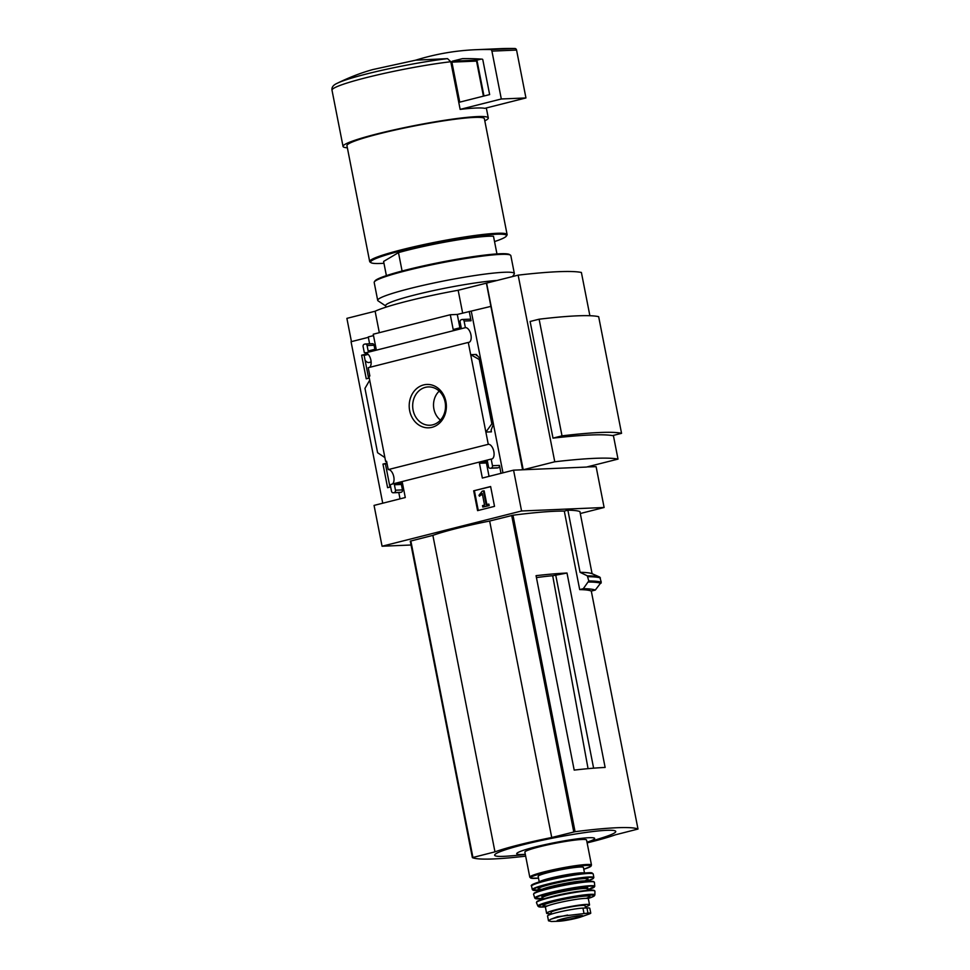 <?xml version="1.0" encoding="UTF-8"?>
<svg xmlns="http://www.w3.org/2000/svg" width="970" height="970" viewBox="0 0 970 970"><rect width="100%" height="100%" fill="white"/><g stroke="black" fill="none" stroke-linecap="round" stroke-linejoin="round"><path stroke-width="1.45" d="M368.612 378.215L364.077 355.105L367.994 354.111M389.964 487.086L385.442 463.975L387.042 463.575M382.738 503.212L351.055 341.719L368.345 337.342M351.443 341.61L346.884 318.366L375.123 311.237A78.024 7.069 -11.1 0 1 458.155 290.26L486.6 283.107L523.218 469.759L554.767 461.781L518.15 275.14A193.697 17.545 -11.1 0 1 581.394 272.461L589.881 315.723M411.037 545.007L382.071 546.231L521.569 510.984L513.567 470.159L482.345 478.052L479.447 463.272L487.413 461.259L488.48 466.703A1.988 1.697 -92.4 0 0 490.529 468.231L491.184 468.061A1.988 1.697 -92.4 0 0 492.469 465.697L491.172 459.077L391.116 484.357L390.292 485.109L391.492 491.208A1.988 1.697 -92.4 0 0 393.529 492.736L394.196 492.566A1.988 1.697 -92.4 0 0 395.481 490.202L394.414 484.757L402.38 482.745L405.278 497.525L374.056 505.406L382.071 546.231M491.172 459.077A7.554 3.844 75.8 0 0 491.778 459.016A7.554 3.844 75.8 0 0 493.706 450.941A7.554 3.844 75.8 0 0 488.274 444.321L468.28 342.422L368.236 367.703L369.861 375.996L368.927 376.227L385.66 461.502L386.593 461.271L388.23 469.601A7.554 3.844 -104.2 0 1 393.505 475.639A7.554 3.844 -104.2 0 1 392.292 484.054M365.266 352.583L364.308 352.631L365.338 352.947A7.554 3.844 -104.2 0 1 370.613 358.997A7.554 3.844 -104.2 0 1 369.412 367.412M369.291 378.045L366.248 378.809L361.616 355.214L364.077 355.105M361.616 355.214L367.533 353.711M390.643 486.916L387.6 487.68L382.968 464.084L385.442 463.975M386.63 461.465L385.66 461.502M382.968 464.084L386.945 463.078M409.667 410.71A21.704 18.588 87.6 0 1 433.25 385.478A21.704 18.588 87.6 0 1 440.453 422.205A21.704 18.588 87.6 0 1 409.667 410.71M488.274 444.321L388.23 469.601M398.791 492.542L400.028 498.847M521.569 510.984L604.116 507.492L596.113 466.667L587.044 466.922M604.116 507.492L580.278 513.518M490.626 486.528L473.687 490.808L477.579 510.632L494.518 506.352L490.626 486.528M468.28 342.422A7.554 3.844 75.8 0 0 468.886 342.374A7.554 3.844 75.8 0 0 470.814 334.286A7.554 3.844 75.8 0 0 465.382 327.666L365.338 352.947M465.382 327.666L464.084 321.046A1.988 1.697 -92.4 0 0 462.047 319.53L461.38 319.7A1.988 1.697 -92.4 0 0 460.107 322.052L461.174 327.496L453.196 329.521L450.298 314.741L373.244 334.213L376.142 348.982L368.163 350.995L367.096 345.55A1.988 1.697 -92.4 0 0 365.059 344.035L364.393 344.204A1.988 1.697 -92.4 0 0 363.107 346.569L364.308 352.631M373.511 335.608L368.26 336.929L369.606 343.804M496.955 253.922L493.487 236.243A59.679 5.408 168.9 0 0 398.476 252.624L383.599 261.439L386.387 275.625M415.706 60.176L447.534 58.636L450.795 61.728L460.144 109.392A74.011 6.705 -11.1 0 1 484.782 108.349L525.946 97.946L516.561 50.064A1.988 1.697 -92.4 0 0 514.9 48.5A318.305 272.558 -92.4 0 0 500.35 48.658L475.712 49.712A318.305 272.558 -92.4 0 0 415.706 60.176L372.929 69.537C361.47 72.665 349.539 77.26 337.148 83.311A71.149 6.45 168.9 0 1 447.534 58.636M513.567 470.159L522.6 469.783L486.394 283.119M554.767 461.781A193.697 17.545 -11.1 0 1 618.011 459.101L586.462 467.067L523.218 469.759M490.553 306.471L457.282 314.45L450.298 314.741M464.084 321.046L471.068 320.755A1.988 1.697 -92.4 0 0 469.031 319.227M471.068 320.755L469.237 311.418M457.282 314.45L459.901 327.824M476.234 354.45L470.692 354.68L479.228 359.506L480.732 359.264L476.234 354.45L476.44 355.517M485.873 432.062L491.414 431.832L491.135 430.049L493.439 424.048L491.851 423.829L485.873 432.062M501.005 473.336L499.453 465.406A1.988 1.697 -92.4 0 1 498.168 467.77L497.501 467.928A1.988 1.697 -92.4 0 1 496.907 467.964M487.692 462.654L486.419 462.981L489.05 476.355M367.096 345.55L374.08 345.259A1.988 1.697 -92.4 0 0 372.031 343.732M374.08 345.259L374.869 349.309M384.896 457.573L377.585 452.699L364.962 388.376L369.716 380.191M399.919 492.469A1.988 1.697 -92.4 0 0 400.513 492.433L401.18 492.275A1.988 1.697 -92.4 0 0 402.453 489.911L401.386 484.466L402.659 484.139M618.011 459.101L613.367 435.397M553.009 438.125A193.697 17.545 -11.1 0 1 612.555 435.603L621.552 433.335L598.66 316.681A172.284 15.605 -11.1 0 0 539.114 319.203L530.117 321.482L553.009 438.125L562.006 435.857L539.114 319.203M567.001 573.04L605.134 767.452A154.776 14.016 -11.1 0 0 574.191 770.095L536.058 575.671A154.776 14.016 -11.1 0 1 567.001 573.04L552.694 575.743L587.844 767.476M555.713 574.98L593.616 768.179M579.696 589.602L583.285 588.693L588.79 580.945L587.335 575.841L580.072 572.324L567.874 510.184L564.297 511.093L579.696 589.602A154.776 14.016 168.9 0 1 591.288 591.069L637.993 829.047L615.392 834.818A70.422 6.378 -11.1 0 1 587.129 842.881M567.874 510.184A158.959 14.405 168.9 0 1 579.902 511.554L592.088 573.694L599.787 577.101L601.267 582.206L595.301 590.063L591.3 591.069L637.993 829.047M595.301 590.063A158.959 14.405 168.9 0 0 583.285 588.693M525.667 856.158A154.776 14.016 -11.1 0 1 472.39 857.638L410.286 541.151L432.875 535.379A70.422 6.378 -11.1 0 1 489.656 521.035L512.984 515.228A154.776 14.016 -11.1 0 1 564.297 511.093M379.318 332.674L375.123 311.237M462.641 313.092L458.155 290.26M486.6 283.107L518.15 275.14M592.088 573.694A158.959 14.405 168.9 0 0 580.072 572.324M410.286 541.151L472.378 857.625L494.967 851.854A70.422 6.378 -11.1 0 1 551.736 837.51L575.064 831.702A154.776 14.016 -11.1 0 1 637.981 829.035M432.875 535.379L494.967 851.854M489.656 521.035L551.736 837.51M525.34 854.473A397.882 397.882 0 0 1 506.449 856.195A61.704 5.59 -11.1 0 1 523.339 844.688A61.704 5.59 -11.1 0 1 598.987 830.878A61.704 5.59 -11.1 0 1 605.159 836.831A397.882 397.882 0 0 1 587.02 842.372M525.303 854.315A39.734 3.601 -11.1 0 1 535.21 846.968A39.734 3.601 -11.1 0 1 584.473 838.031A39.734 3.601 -11.1 0 1 586.995 842.202M552.694 575.743A62.601 5.674 168.9 0 0 536.434 577.599M484.794 120.838A74.011 6.705 168.9 0 0 488.286 117.952A74.011 6.705 168.9 0 0 414.372 125.615A74.011 6.705 168.9 0 0 343.041 146.446A74.011 6.705 168.9 0 0 347.357 147.804M494.53 241.578A69.234 6.269 168.9 0 0 506.316 236.134L506.934 235.213A70.022 6.341 168.9 0 0 507.116 234.582L484.382 118.716A70.022 6.341 168.9 0 0 414.445 125.967A70.022 6.341 168.9 0 0 346.945 145.682L369.679 261.548A70.022 6.341 168.9 0 0 370.079 262.058L371.001 262.676A69.234 6.269 168.9 0 0 383.962 263.27M507.116 234.582A70.022 6.341 168.9 0 0 437.179 241.845A70.022 6.341 168.9 0 0 369.679 261.548M506.316 236.134A69.234 6.269 168.9 0 0 437.337 242.694A69.234 6.269 168.9 0 0 371.001 262.676M398.476 252.624L402.089 271.018M562.006 435.857A172.284 15.605 -11.1 0 1 621.552 433.335M490.65 486.673L473.687 490.808M474.403 490.771L478.271 510.462M482.199 491.184L478.974 495.306L479.495 496.216L482.272 493.5L484.539 505.079L482.514 505.6L482.805 507.067L488.456 505.649L488.165 504.17L486.14 504.679L483.424 490.881L482.199 491.184M486.831 504.509L484.151 490.844L483.424 490.881M482.805 507.067L489.171 505.612L488.88 504.133L488.165 504.17M489.171 505.612L488.456 505.649M479.495 496.216L480.926 494.991M481.641 494.955L482.393 494.13M471.287 311.334L480.671 359.118M493.451 424.266L502.981 472.839M479.447 463.272L486.419 462.981M394.414 484.757L401.386 484.466M479.228 359.506L491.851 423.829M413.087 410.116A19.182 16.417 87.6 0 1 429.128 386.909A19.182 16.417 87.6 0 1 445.497 405.375A19.182 16.417 87.6 0 1 430.753 425.175A19.182 16.417 87.6 0 1 413.087 410.116M440.441 420.107A17.981 15.399 87.6 0 1 433.905 409.025A17.981 15.399 87.6 0 1 439.216 391.128M460.144 109.392L501.308 98.988L525.946 97.946M501.308 98.988L491.923 51.119A1.988 1.697 -92.4 0 0 490.262 49.543A318.305 272.558 -92.4 0 0 475.712 49.712M452.408 61.183A0.8 0.679 -92.4 0 0 451.899 62.128L459.744 102.141L489.644 94.587L482.817 59.8A0.8 0.679 -92.4 0 0 482.187 59.17A309.551 265.065 -92.4 0 0 462.435 58.649L452.408 61.183L477.046 60.14A0.8 0.679 -92.4 0 0 476.537 61.086L483.424 96.163M481.168 59.097L477.046 60.14M368.248 354.377L364.138 355.42M365.096 360.27A8.754 4.45 75.8 0 0 369.17 362.477L371.134 361.98M551.421 921.5L558.914 921.233A13.24 1.2 168.9 0 0 571.051 919.451A13.24 1.2 168.9 0 0 581.163 916.868A13.24 1.2 168.9 0 0 578.969 915.813A13.24 1.2 168.9 0 0 563.085 918.736A13.24 1.2 168.9 0 0 558.914 921.233L581.163 916.868L588.984 914.079L590.766 913.146L589.808 908.308A19.497 1.77 168.9 0 0 586.959 907.944L582.958 908.114A19.497 1.77 168.9 0 0 561.29 911.545A19.497 1.77 168.9 0 0 547.553 915.983L548.499 920.821L551.421 921.5M567.644 915.062A22.88 2.073 168.9 0 0 550.451 919.402L557.41 916.723L587.966 913.11C591.409 912.758 591.664 913.122 588.729 914.164L588.984 914.079M550.451 919.402L548.499 920.821M551.384 914.116L551.045 912.37A17.351 1.576 -11.1 0 1 567.765 907.484A17.351 1.576 -11.1 0 1 585.092 905.689L585.553 908.005M585.322 906.877A21.886 1.976 168.9 0 0 589.542 904.816A21.886 1.976 168.9 0 0 578.362 905.252A21.886 1.976 168.9 0 0 556.78 909.508A21.886 1.976 168.9 0 0 546.595 913.243A21.886 1.976 168.9 0 0 551.275 913.558M591.482 865.07L586.571 840.044A31.428 2.849 168.9 0 0 570.505 840.675A31.428 2.849 168.9 0 0 539.502 846.786A31.428 2.849 168.9 0 0 524.879 852.145L529.79 877.171L530.832 878.141L538.495 878.141A30.64 2.777 168.9 0 1 544.97 872.563A30.64 2.777 168.9 0 1 583.54 865.616A30.64 2.777 168.9 0 1 583.782 869.241L590.863 866.38L591.482 865.07A31.428 2.849 168.9 0 0 575.416 865.701A31.428 2.849 168.9 0 0 544.412 871.812A31.428 2.849 168.9 0 0 529.79 877.171M584.522 873.048L583.431 867.459A23.074 2.085 168.9 0 0 571.633 867.92A23.074 2.085 168.9 0 0 548.875 872.406A23.074 2.085 168.9 0 0 538.144 876.334L539.235 881.924M512.56 276.547L514.173 274.171A69.634 6.305 168.9 0 0 514.355 273.552L510.838 255.656A69.634 6.305 168.9 0 0 510.45 255.158L509.517 254.54A68.834 6.232 168.9 0 0 499.829 253.764A68.834 6.232 168.9 0 0 426.291 265.246A68.834 6.232 168.9 0 0 374.99 280.924L374.359 281.858A69.634 6.305 168.9 0 0 374.19 282.476L377.694 300.361A69.634 6.305 168.9 0 0 378.094 300.87L385.684 305.926M510.45 255.158A69.634 6.305 168.9 0 0 500.641 254.382A69.634 6.305 168.9 0 0 426.254 265.986A69.634 6.305 168.9 0 0 374.359 281.858M514.355 273.552A69.634 6.305 168.9 0 0 504.145 272.267A69.634 6.305 168.9 0 0 426.764 284.537A69.634 6.305 168.9 0 0 377.694 300.361M497.137 280.451A62.868 5.699 168.9 0 0 427.649 291.885A62.868 5.699 168.9 0 0 385.636 305.671L385.927 307.175M450.795 61.728A74.011 6.705 168.9 0 0 373.038 75.975A74.011 6.705 168.9 0 0 332.007 90.222C331.485 87.373 333.195 85.069 337.148 83.311M601 583.273A166.404 15.071 168.9 0 0 588.547 582.012M601.267 582.206A166.913 15.12 168.9 0 0 588.79 580.945M600.43 577.938A166.913 15.12 168.9 0 0 587.953 576.689M599.787 577.101A166.404 15.071 168.9 0 0 587.335 575.841M410.843 540.957L472.923 857.431M511.687 515.47L573.779 831.945M512.984 515.228L575.064 831.702M476.731 60.334L477.252 61.728A74.011 6.705 168.9 0 0 476.525 61.025M491.087 430.183L491.414 431.832M492.469 465.697L499.453 465.406M491.184 468.061L498.168 467.77M490.529 468.231L497.501 467.928M395.481 490.202L402.453 489.911M394.196 492.566L401.18 492.275M393.529 492.736L400.513 492.433M480.477 359.458L493.099 423.781M491.923 51.119L516.561 50.064M490.262 49.543L514.9 48.5M451.899 62.128L476.537 61.086M587.966 913.11L586.959 907.944M583.964 913.279L582.958 908.114M584.34 873.061A23.074 2.085 168.9 0 0 550.014 878.238A23.074 2.085 168.9 0 0 539.417 881.875M592.282 873.534A30.628 2.777 168.9 0 0 577.332 873.897A30.628 2.777 168.9 0 0 546.425 879.96A30.628 2.777 168.9 0 0 532.239 885.319M546.171 880.76A31.428 2.849 168.9 0 0 531.548 886.119C529.911 885.052 534.858 883.003 546.377 879.96C564.734 875.231 590.851 871.533 592.173 873.036L593.228 874.019A31.428 2.849 168.9 0 0 577.174 874.649A31.428 2.849 168.9 0 0 546.171 880.76M546.91 884.264A31.331 2.837 168.9 0 0 532.324 889.623L540.46 890.266A30.943 2.801 168.9 0 1 547.189 884.628A30.943 2.801 168.9 0 1 586.05 877.62A30.943 2.801 168.9 0 1 586.547 881.221L593.07 878.662L593.834 877.559A31.331 2.837 168.9 0 0 577.865 878.165A31.331 2.837 168.9 0 0 546.91 884.264M584.777 880.918A25.462 2.304 168.9 0 0 580.569 878.881A25.462 2.304 168.9 0 0 550.002 884.507A25.462 2.304 168.9 0 0 541.987 889.32M584.68 880.918L586.983 879.899L586.571 881.378A23.474 2.122 168.9 0 0 574.567 881.839A23.474 2.122 168.9 0 0 551.421 886.41A23.474 2.122 168.9 0 0 540.496 890.411L539.55 889.199L542.06 889.284M578.52 882.53A23.474 2.122 168.9 0 0 551.651 887.574A23.474 2.122 168.9 0 0 548.377 888.435M593.943 881.936A30.616 2.777 168.9 0 0 578.241 882.567A30.616 2.777 168.9 0 0 548.111 888.508A30.616 2.777 168.9 0 0 533.876 893.722M547.989 888.944A31.004 2.813 168.9 0 0 533.573 894.255L534.034 893.273C534.082 893.273 533.997 892.242 548.098 888.508C564.54 884.288 589.336 880.396 593.288 881.5L594.428 882.312A31.004 2.813 168.9 0 0 578.69 882.894A31.004 2.813 168.9 0 0 547.989 888.944M548.996 892.837A30.555 2.764 168.9 0 0 534.785 898.087L542.921 898.644A30.167 2.728 168.9 0 1 549.262 893.164A30.167 2.728 168.9 0 1 587.25 886.325A30.167 2.728 168.9 0 1 587.432 889.902L594.755 886.313A30.555 2.764 168.9 0 0 579.296 886.871A30.555 2.764 168.9 0 0 548.996 892.837M587.25 888.641A23.474 2.122 168.9 0 0 578.302 888.12A23.474 2.122 168.9 0 0 552.718 893.018A23.474 2.122 168.9 0 0 542.618 897.395M587.032 888.714L587.238 888.92A22.674 2.049 168.9 0 0 575.646 889.369A22.674 2.049 168.9 0 0 553.276 893.782A22.674 2.049 168.9 0 0 542.727 897.65L542.836 897.383M581.212 891.066A22.674 2.049 168.9 0 0 553.737 896.11A22.674 2.049 168.9 0 0 549.117 897.371M594.452 890.763A29.403 2.667 168.9 0 0 579.563 891.297A29.403 2.667 168.9 0 0 550.414 897.032A29.403 2.667 168.9 0 0 536.75 902.088M550.305 897.505A29.791 2.704 168.9 0 0 536.458 902.634L536.895 901.603C537.077 901.409 538.023 900.281 550.39 897.044C566.213 892.97 590.063 889.235 593.834 890.302L594.925 891.163A29.791 2.704 168.9 0 0 579.902 891.685A29.791 2.704 168.9 0 0 550.305 897.505M594.925 891.163L594.889 894.91A29.051 2.631 168.9 0 0 580.303 895.407A29.051 2.631 168.9 0 0 551.396 901.081A29.051 2.631 168.9 0 0 537.901 906.089L538.883 906.841L545.31 906.877A28.275 2.558 168.9 0 1 551.918 901.676A28.275 2.558 168.9 0 1 587.189 895.298A28.275 2.558 168.9 0 1 588.329 898.426M586.365 898.365A23.874 2.158 168.9 0 0 583.115 896.268A23.874 2.158 168.9 0 0 554.185 901.579A23.874 2.158 168.9 0 0 547.092 906.065M586.292 898.365L588.802 897.286L588.366 898.79A21.886 1.976 168.9 0 0 577.174 899.226A21.886 1.976 168.9 0 0 555.592 903.482A21.886 1.976 168.9 0 0 545.419 907.217L544.437 905.992L547.177 906.041M557.677 920.481A12.537 1.14 168.9 0 0 570.033 919.051A12.537 1.14 168.9 0 0 582.024 915.704M332.007 90.222L343.041 146.446M477.252 61.728L483.981 96.018M486.322 107.961L488.286 117.952M462.338 319.482L469.322 319.191M490.226 468.267L497.21 467.976M365.35 343.986L372.334 343.695M393.238 492.772L400.222 492.481M480.732 359.264L493.439 424.048M531.548 886.119L532.324 889.623M593.228 874.019L593.834 877.559M533.573 894.255L534.785 898.087M594.428 882.312L594.755 886.313M542.727 897.65L543.006 899.093M587.238 888.92L587.517 890.363M536.458 902.634L537.901 906.089M588.329 898.438L594.258 895.977L594.889 894.91M545.419 907.217L546.595 913.243M588.366 898.79L589.542 904.816M557.507 920.336L563.17 918.736C573.149 916.492 579.526 915.498 582.315 915.765L582.121 915.51"/></g></svg>
